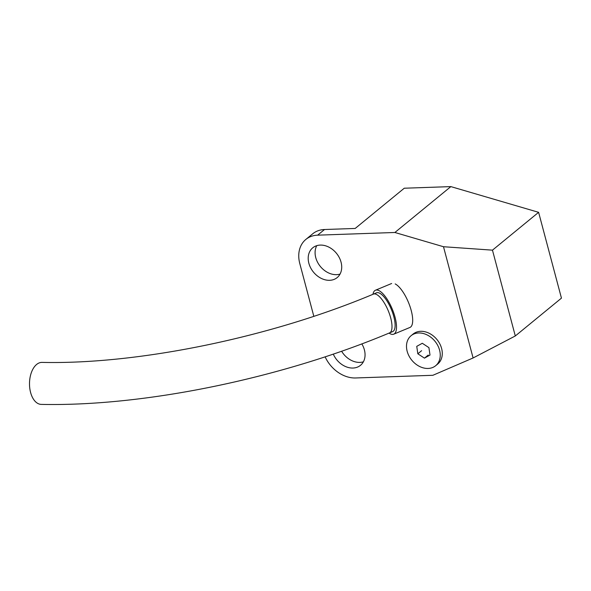 <?xml version="1.0" encoding="UTF-8"?>
<svg xmlns="http://www.w3.org/2000/svg" width="591" height="591" viewBox="0 0 591 591"><rect width="100%" height="100%" fill="white"/><g stroke="black" fill="none" stroke-linecap="round" stroke-linejoin="round"><path stroke-width="0.89" d="M340.047 274.084A19.252 14.856 50.7 0 1 336.53 274.66A19.252 14.856 50.7 0 1 319.044 264.716A19.252 14.856 50.7 0 1 316.754 245.671M329.645 280.311A19.252 14.856 50.7 0 1 310.659 267.871A19.252 14.856 50.7 0 1 312.75 247.806A19.252 14.856 50.7 0 1 320.27 245.088A19.252 14.856 50.7 0 1 339.249 257.528A19.252 14.856 50.7 0 1 337.166 277.593A19.252 14.856 50.7 0 1 329.645 280.311M363.391 361.81A19.252 14.856 50.7 0 1 359.875 362.394A19.252 14.856 50.7 0 1 341.598 351.217M361.818 343.873A19.252 14.856 50.7 0 1 360.503 365.319A19.252 14.856 50.7 0 1 352.982 368.038A19.252 14.856 50.7 0 1 333.28 354.083M325.116 356.816A30.104 23.234 -129.3 0 0 355.627 377.967L432.885 375.292L473.096 357.969L515.3 335.969L561.45 298.137L538.615 212.324L450.852 186.608L394.884 232.485L317.633 235.166A30.104 23.234 -129.3 0 0 305.872 239.414A30.104 23.234 -129.3 0 0 299.792 263.571L313.821 316.303M450.852 186.608L404.266 188.219L355.184 228.451L324.518 229.515L317.633 235.166M538.615 212.324L492.466 250.156L443.494 246.728L394.884 232.485M515.3 335.969L492.466 250.156M473.096 357.969L443.494 246.728M305.872 239.414L312.757 233.77A30.104 23.234 50.7 0 1 324.518 229.515M373.423 294.111C270.39 337.476 138.102 364.61 42.027 362.394A21.003 12.152 91 0 0 30.547 392.298A21.003 12.152 91 0 0 41.289 404.392C144.182 406.638 281.065 378.425 389.55 332.896L392.675 331.595A21.003 7.299 -112.6 0 0 392.771 313.178A21.003 7.299 -112.6 0 0 379.673 293.188A21.003 7.299 -112.6 0 0 376.541 292.811L373.423 294.111A21.003 7.299 67.4 0 1 376.556 294.481A21.003 7.299 67.4 0 1 390.769 318.217A21.003 7.299 67.4 0 1 389.55 332.896M389.077 333.095A23.803 8.267 -112.6 0 0 390.2 333.76A23.803 8.267 -112.6 0 0 393.746 334.181L409.925 327.458A23.803 8.267 -112.6 0 0 410.028 306.581A23.803 8.267 -112.6 0 0 395.194 283.924M393.746 334.181A23.803 8.267 -112.6 0 0 393.857 313.311A23.803 8.267 -112.6 0 0 379.016 290.646A23.803 8.267 -112.6 0 0 375.462 290.225A23.803 8.267 -112.6 0 0 372.951 294.303M435.663 365.711L437.695 364.049A19.392 14.967 -129.3 0 0 437.805 340.63A19.392 14.967 -129.3 0 0 414.83 332.881A19.392 14.967 -129.3 0 0 413.109 334.048L411.077 335.718A19.392 14.967 -129.3 0 0 410.974 359.136A19.392 14.967 -129.3 0 0 433.942 366.885A19.392 14.967 -129.3 0 0 435.663 365.711A19.392 14.967 -129.3 0 0 435.774 342.292A19.392 14.967 -129.3 0 0 412.799 334.543A19.392 14.967 -129.3 0 0 411.077 335.718M424.456 358.146L417.83 353.795L416.744 346.356L422.292 343.275L428.918 347.634L429.997 355.073L424.456 358.146L428.239 355.043M421.619 350.685L417.83 353.795M391.641 283.495L375.462 290.225"/></g></svg>
